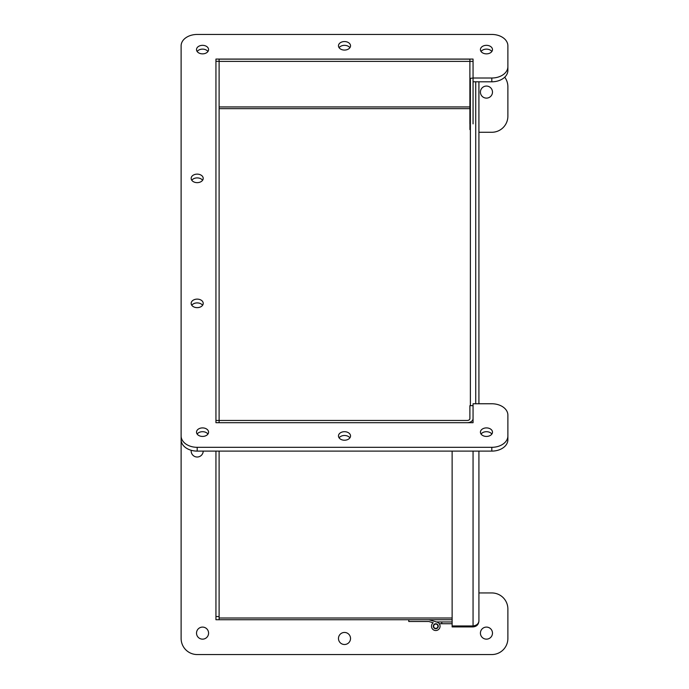 <?xml version="1.0" encoding="UTF-8"?>
<svg xmlns="http://www.w3.org/2000/svg" width="689" height="689" viewBox="0 0 689 689"><rect width="100%" height="100%" fill="white"/><g stroke="black" fill="none" stroke-linecap="round" stroke-linejoin="round"><path stroke-width="1.03" d="M473.059 418.559A5.848 4.134 0 0 1 467.211 422.702L219.111 422.702L219.111 61.312L215.941 61.312L215.941 420.454L467.211 420.454A2.678 1.895 180 0 0 469.889 418.559L469.889 405.657L473.059 405.657L473.059 422.702L473.059 403.763L491.808 403.763A16.071 11.36 180 0 1 507.879 415.123L507.879 435.956A16.071 11.36 180 0 1 491.808 447.316L197.192 447.316A16.071 11.36 180 0 1 181.121 435.956L181.121 45.81A16.071 11.36 180 0 1 197.192 34.45L491.808 34.45A16.071 11.36 180 0 1 507.879 45.81L507.879 66.644A16.071 11.36 180 0 1 491.808 78.012L473.059 78.012L473.059 59.073L215.941 59.073L215.941 61.312M452.13 619.73L215.941 619.73L215.941 451.106M215.941 422.702L215.941 420.454L215.941 422.702L473.059 422.702M215.941 616.56L219.111 616.56M219.111 619.73L219.111 451.106M469.889 108.655L219.111 108.655M219.111 61.312L219.111 59.142L469.889 59.142L469.889 61.381L473.059 61.381M219.111 61.381L469.889 61.381L469.889 78.425L473.059 78.012M469.932 123.882L469.932 129.592L470.38 129.592M469.889 78.425L469.889 123.882L470.38 123.882M473.059 123.882L473.059 78.425M478.915 403.763L478.915 81.802M478.915 451.106L478.915 621.065C478.562 623.829 476.607 625.466 473.059 625.965L452.13 625.965L452.13 451.106M475.737 403.763L475.737 81.802L475.737 403.763M452.13 625.965L452.13 626.912L473.059 626.912C476.607 626.559 478.562 624.613 478.915 621.065M473.059 451.106L473.059 626.912M436.404 621.952L429.781 619.988L436.404 621.952L429.781 619.988L436.404 621.952L452.13 621.952M441.778 621.952L441.778 623.743L439.263 623.743M452.13 623.743L441.778 623.743M433.648 626.439A2.145 2.145 0 0 0 437.015 627.98A2.145 2.145 0 0 0 436.671 624.286A2.145 2.145 0 0 0 433.648 626.439M428.92 619.73L436.998 622.124A4.289 4.289 0 0 1 439.53 628.299A4.289 4.289 0 0 1 432.959 629.47A4.289 4.289 0 0 1 433.217 622.796L429.781 621.779M433.217 622.796L428.92 621.521L408.784 621.521L408.784 619.73M435.775 628.73A2.498 2.498 0 0 1 433.622 624.992A2.498 2.498 0 0 1 437.937 624.992A2.498 2.498 0 0 1 435.775 628.73M203.212 451.106A6.029 6.029 0 0 1 196.778 457.005A6.029 6.029 0 0 1 191.206 450.287M344.5 632.45A6.029 6.029 0 0 1 349.719 641.493A6.029 6.029 0 0 1 339.281 641.493A6.029 6.029 0 0 1 344.5 632.45M486.451 627.093A6.029 6.029 0 0 1 491.67 636.136A6.029 6.029 0 0 1 481.232 636.136A6.029 6.029 0 0 1 486.451 627.093M202.549 627.093A6.029 6.029 0 0 1 207.768 636.136A6.029 6.029 0 0 1 197.33 636.136A6.029 6.029 0 0 1 202.549 627.093M486.451 86.065A6.029 6.029 0 0 1 491.67 95.108A6.029 6.029 0 0 1 481.232 95.108A6.029 6.029 0 0 1 486.451 86.065M478.915 132.271L491.808 132.271A16.071 16.071 0 0 0 507.879 116.2L507.879 86.736A16.071 16.071 0 0 0 504.736 77.185M181.121 86.736L181.121 638.479A16.071 16.071 0 0 0 197.192 654.55L491.808 654.55A16.071 16.071 0 0 0 507.879 638.479L507.879 609.016A16.071 16.071 0 0 0 491.808 592.945L478.915 592.945M202.592 180.277A6.029 4.263 0 0 0 197.192 177.908A6.029 4.263 0 0 0 191.792 180.277M197.192 182.645A6.029 4.263 180 0 1 191.163 178.382A6.029 4.263 180 0 1 197.192 174.128A6.029 4.263 180 0 1 203.212 178.382A6.029 4.263 180 0 1 197.192 182.645M349.9 47.705A6.029 4.263 0 0 0 344.5 45.336A6.029 4.263 0 0 0 339.1 47.705M344.5 50.073A6.029 4.263 180 0 1 338.471 45.81A6.029 4.263 180 0 1 344.5 41.555A6.029 4.263 180 0 1 350.529 45.81A6.029 4.263 180 0 1 344.5 50.073M349.9 437.851A6.029 4.263 0 0 0 344.5 435.482A6.029 4.263 0 0 0 339.1 437.851M344.5 440.219A6.029 4.263 180 0 1 338.471 435.956A6.029 4.263 180 0 1 344.5 431.693A6.029 4.263 180 0 1 350.529 435.956A6.029 4.263 180 0 1 344.5 440.219M202.592 305.279A6.029 4.263 0 0 0 197.192 302.91A6.029 4.263 0 0 0 191.792 305.279M197.192 307.647A6.029 4.263 180 0 1 191.163 303.384A6.029 4.263 180 0 1 197.192 299.121A6.029 4.263 180 0 1 203.212 303.384A6.029 4.263 180 0 1 197.192 307.647M486.451 53.863A6.029 4.263 180 0 1 480.431 49.599A6.029 4.263 180 0 1 486.451 45.336A6.029 4.263 180 0 1 492.48 49.599A6.029 4.263 180 0 1 486.451 53.863M491.851 51.494A6.029 4.263 0 0 0 486.451 49.126A6.029 4.263 0 0 0 481.051 51.494M202.549 53.863A6.029 4.263 180 0 1 196.52 49.599A6.029 4.263 180 0 1 202.549 45.336A6.029 4.263 180 0 1 208.569 49.599A6.029 4.263 180 0 1 202.549 53.863M207.949 51.494A6.029 4.263 0 0 0 202.549 49.126A6.029 4.263 0 0 0 197.149 51.494M202.549 436.43A6.029 4.263 180 0 1 196.52 432.167A6.029 4.263 180 0 1 202.549 427.903A6.029 4.263 180 0 1 208.569 432.167A6.029 4.263 180 0 1 202.549 436.43M207.949 434.061A6.029 4.263 0 0 0 202.549 431.693A6.029 4.263 0 0 0 197.149 434.061M486.451 436.43A6.029 4.263 180 0 1 480.431 432.167A6.029 4.263 180 0 1 486.451 427.903A6.029 4.263 180 0 1 492.48 432.167A6.029 4.263 180 0 1 486.451 436.43M491.851 434.061A6.029 4.263 0 0 0 486.451 431.693A6.029 4.263 0 0 0 481.051 434.061M181.121 435.956L181.121 439.746A16.071 11.36 180 0 0 197.192 451.106L491.808 451.106A16.071 11.36 180 0 0 507.879 439.746L507.879 435.956M473.059 81.802L491.808 81.802A16.071 11.36 180 0 0 507.879 70.433L507.879 66.644M470.38 405.657L470.38 79.166M219.111 618.016L452.13 618.016M219.111 106.941L469.889 106.941M491.808 451.106L491.808 447.316M197.192 451.106L197.192 447.316M491.808 81.802L491.808 78.012"/></g></svg>
